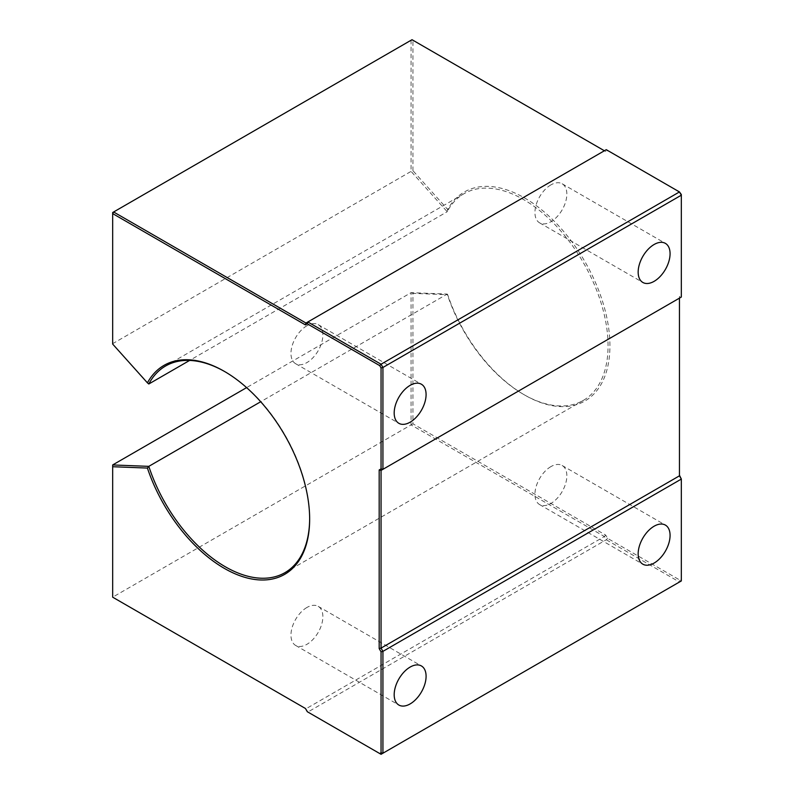 <?xml version="1.0" encoding="UTF-8"?>
<svg xmlns="http://www.w3.org/2000/svg" width="794" height="794" viewBox="0 0 794 794"><rect width="100%" height="100%" fill="white"/><g stroke="black" fill="none" stroke-linecap="round" stroke-linejoin="round"><path stroke-width="0.6" stroke-dasharray="3.97 2.98" d="M681.331 478.445L681.331 579.402L680.001 580.166L607.589 538.362L605.713 535.106L412.949 423.817L412.949 293.353L447.697 294.703A120.648 69.654 -120 0 0 524.616 395.015A120.648 69.654 -120 0 0 609.703 338.393A120.648 69.654 -120 0 0 540.476 208.862A120.648 69.654 -120 0 0 447.697 209.477L412.949 170.71L411.074 171.395L112.669 343.683L112.669 212.524L411.074 40.246L411.074 171.395L447.211 211.72A119.328 68.889 60 0 1 464.024 193.706A119.328 68.889 60 0 1 553.468 223.084A119.328 68.889 60 0 1 607.886 339.445A119.328 68.889 60 0 1 583.342 400.384A119.328 68.889 60 0 1 523.683 394.469A119.328 68.889 60 0 1 447.211 294.068L411.074 292.668L246.597 387.621M412.949 293.353L411.074 292.668L411.074 424.899L112.669 597.187L112.669 464.947M412.949 170.71L412.949 40.246L605.713 151.525L607.589 150.443L606.259 149.679L305.978 323.049M679.456 296.589L679.456 298.127L681.331 297.045L681.331 295.507L679.456 296.589L679.456 475.824M412.949 423.817L411.074 424.899L604.383 536.506L606.259 539.761L679.456 582.022L381.051 754.3L307.854 712.039L305.978 708.794L112.669 597.187M680.001 580.166L679.456 582.022L681.331 580.93L681.331 579.402M607.589 538.362L606.259 539.761L307.854 712.039L307.308 711.722M605.713 535.106L604.383 536.506L305.978 708.794L305.432 708.476M681.331 194.55L681.331 295.507M607.589 150.443L680.001 192.257M306.911 325.758A22.56 13.022 120 0 0 292.182 345.638A22.56 13.022 120 0 0 295.636 363.712A22.56 13.022 120 0 0 318.196 350.69A22.56 13.022 120 0 0 318.196 324.637A22.56 13.022 120 0 0 306.911 325.758M550.897 184.893A22.56 13.022 120 0 0 536.158 204.773A22.56 13.022 120 0 0 539.612 222.856A22.56 13.022 120 0 0 562.172 209.824A22.56 13.022 120 0 0 562.172 183.781A22.56 13.022 120 0 0 550.897 184.893M306.911 607.479A22.56 13.022 120 0 0 292.182 627.359A22.56 13.022 120 0 0 295.636 645.433A22.56 13.022 120 0 0 318.196 632.411A22.56 13.022 120 0 0 318.196 606.358A22.56 13.022 120 0 0 306.911 607.479M550.897 466.624A22.56 13.022 120 0 0 536.158 486.504A22.56 13.022 120 0 0 539.612 504.577A22.56 13.022 120 0 0 562.172 491.555A22.56 13.022 120 0 0 562.172 465.502A22.56 13.022 120 0 0 550.897 466.624M447.697 294.703L447.211 294.068L260.7 401.744M309.65 518.581A119.328 68.889 -120 0 0 309.65 518.035A119.328 68.889 -120 0 0 225.278 371.9A119.328 68.889 -120 0 0 224.811 371.632M447.697 209.477L447.211 211.72L189.617 360.436M148.806 383.998L112.669 344.07M411.074 40.246L412.017 39.7L412.949 40.246L411.074 40.246M605.713 151.525L604.383 150.761M295.636 363.712L398.856 423.311M318.196 324.637L421.416 384.236M539.612 222.856L642.832 282.446M562.172 183.781L665.392 243.371M295.636 645.433L398.856 705.032M318.196 606.358L421.416 665.958M539.612 504.577L642.832 564.177M562.172 465.502L665.392 525.092M464.024 193.706L165.618 365.984M583.342 400.384L284.937 572.663M225.278 371.9L224.335 371.354M309.65 518.035L309.65 519.127M523.683 394.469L524.616 395.015"/><path stroke-width="1.19" d="M246.597 387.621L112.669 464.947L148.806 466.356A119.328 68.889 -120 0 0 284.937 572.663A119.328 68.889 -120 0 0 309.65 518.581M604.383 150.761L412.017 39.7L113.611 211.978L305.978 323.049L307.854 321.967L381.051 364.218L382.926 367.473L382.926 469.323L381.051 470.405L381.051 648.112L382.926 651.358L382.926 753.218L381.051 754.3L379.721 753.536L381.051 752.772L381.051 651.814L379.175 648.559L379.175 469.959L381.051 468.877L381.051 367.92L379.721 365.617L307.308 323.813L305.432 324.895L112.669 213.606L112.669 344.07L147.416 382.847A120.648 69.654 60 0 1 224.335 371.354A120.648 69.654 60 0 1 309.65 519.127A120.648 69.654 60 0 1 243.262 576.851A120.648 69.654 60 0 1 147.416 468.073L112.669 466.723L112.669 597.187L305.432 708.476L307.308 711.722L379.721 753.536M381.051 468.877L382.926 469.323L681.331 297.045L681.331 195.185L679.456 191.94L606.259 149.679L307.854 321.967L307.308 323.813M381.051 367.92L382.926 367.473L681.331 195.185L681.331 194.55L679.456 191.94L381.051 364.218L379.721 365.617M654.117 244.492A22.56 13.022 120 0 0 639.378 264.372A22.56 13.022 120 0 0 642.832 282.446A22.56 13.022 120 0 0 665.402 269.424A22.56 13.022 120 0 0 665.392 243.371A22.56 13.022 120 0 0 654.117 244.492M410.141 385.348A22.56 13.022 120 0 0 395.402 405.228A22.56 13.022 120 0 0 398.856 423.311A22.56 13.022 120 0 0 421.416 410.28A22.56 13.022 120 0 0 421.416 384.236A22.56 13.022 120 0 0 410.141 385.348M381.051 752.772L382.926 753.218L681.331 580.93L681.331 479.08L679.456 475.824L679.456 298.127L381.051 470.405L379.175 469.959M679.456 475.824L381.051 648.112L379.175 648.559M679.456 475.189L681.331 479.08L382.926 651.358L381.051 651.814M654.117 526.214A22.56 13.022 120 0 0 639.378 546.093A22.56 13.022 120 0 0 642.832 564.177A22.56 13.022 120 0 0 665.402 551.145A22.56 13.022 120 0 0 665.392 525.092A22.56 13.022 120 0 0 654.117 526.214M410.141 667.069A22.56 13.022 120 0 0 395.402 686.959A22.56 13.022 120 0 0 398.856 705.032A22.56 13.022 120 0 0 421.416 692.011A22.56 13.022 120 0 0 421.416 665.958A22.56 13.022 120 0 0 410.141 667.069M260.7 401.744L148.806 466.356L147.416 468.073M224.811 371.632A119.328 68.889 -120 0 0 165.618 365.984A119.328 68.889 -120 0 0 148.806 383.998L147.416 382.847M189.617 360.436L148.806 383.998M112.669 464.947L112.669 466.723M305.432 324.895L305.978 323.049M112.669 213.606L113.611 211.978L112.669 212.524L112.669 213.606"/></g></svg>

